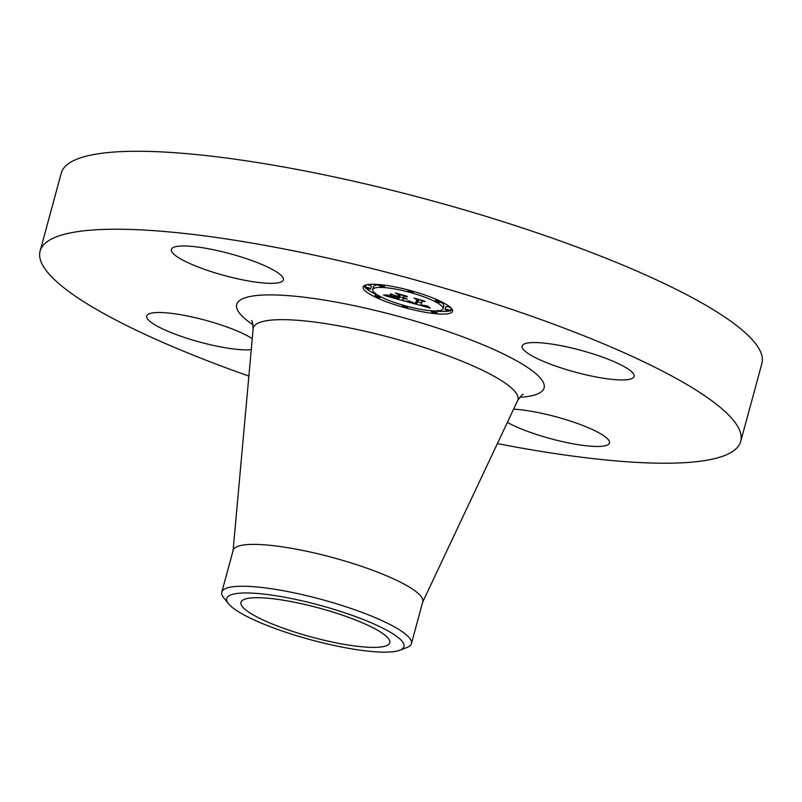 <?xml version="1.0" encoding="UTF-8"?>
<svg xmlns="http://www.w3.org/2000/svg" width="802" height="802" viewBox="0 0 802 802"><rect width="100%" height="100%" fill="white"/><g stroke="black" fill="none" stroke-linecap="round" stroke-linejoin="round"><path stroke-width="1.2" d="M523.355 349.461A58.005 11.268 15.2 0 1 522.142 346.033A58.005 11.268 15.2 0 1 573.57 348.439A58.005 11.268 15.2 0 1 632.878 373.03A58.005 11.268 15.2 0 1 634.091 376.449A58.005 11.268 15.2 0 1 582.663 374.053A58.005 11.268 15.2 0 1 523.355 349.461M248.871 376.078A363.015 70.506 15.2 0 1 40.1 251.046L61.273 173.102A363.015 70.506 15.2 0 1 336.67 177.463A363.015 70.506 15.2 0 1 761.9 363.456L740.727 441.401A363.015 70.506 15.2 0 1 497.38 443.596M40.1 251.046A363.015 70.506 15.2 0 1 315.497 255.407A363.015 70.506 15.2 0 1 740.727 441.401M299.427 603.264A77.092 14.977 15.2 0 1 389.732 642.763A77.092 14.977 15.2 0 1 331.246 641.831A77.092 14.977 15.2 0 1 240.941 602.332A77.092 14.977 15.2 0 1 299.427 603.264M232.149 594.432A91.829 17.834 -164.8 0 0 228.52 603.726A91.829 17.834 -164.8 0 0 308.81 639.254A91.829 17.834 -164.8 0 0 398.524 650.663A91.829 17.834 -164.8 0 0 399.737 650.252A91.829 17.834 -164.8 0 0 344.479 612.718A91.829 17.834 -164.8 0 0 232.149 594.432M399.737 650.252L406.895 647.525A98.235 19.078 -164.8 0 0 411.406 643.645A98.235 19.078 -164.8 0 0 296.329 593.32A98.235 19.078 15.2 0 0 227.608 587.816A98.235 19.078 -164.8 0 0 221.803 592.137A98.235 19.078 -164.8 0 0 223.718 597.761L228.52 603.726M221.803 592.137L233.171 550.292A98.235 19.078 15.2 0 1 307.697 551.475A98.235 19.078 15.2 0 1 422.774 601.811L411.406 643.645M239.337 279.176A58.005 11.268 15.2 0 1 171.387 249.462A58.005 11.268 15.2 0 1 215.387 250.154A58.005 11.268 15.2 0 1 283.337 279.878A58.005 11.268 15.2 0 1 239.337 279.176M251.257 349.682A58.005 11.268 15.2 0 1 194.104 340.469A58.005 11.268 15.2 0 1 147.949 319.407A58.005 11.268 15.2 0 1 146.726 315.988A58.005 11.268 15.2 0 1 190.645 316.66A58.005 11.268 15.2 0 1 252.259 338.665M513.601 409.18A58.005 11.268 15.2 0 1 541.49 413.261A58.005 11.268 15.2 0 1 609.44 442.985A58.005 11.268 15.2 0 1 565.43 442.283A58.005 11.268 15.2 0 1 507.375 422.393M452.488 311.467A46.316 8.992 15.2 0 1 405.1 307.747A46.316 8.992 15.2 0 1 363.156 287.036A46.316 8.992 15.2 0 1 363.206 286.885A46.316 8.992 15.2 0 1 410.594 290.605A46.316 8.992 15.2 0 1 452.539 311.316A46.316 8.992 15.2 0 1 452.488 311.467M364.038 285.853A46.316 8.992 -164.8 0 0 365.251 287.567M365.421 287.748A46.316 8.992 -164.8 0 0 375.446 294.144M437.301 311.146A46.316 8.992 -164.8 0 0 449.19 311.016M450.513 310.705A46.316 8.992 -164.8 0 0 452.368 309.853M443.747 306.204A36.491 7.088 -164.8 0 0 443.777 306.083A36.491 7.088 -164.8 0 0 440.849 301.993M379.035 284.81A36.491 7.088 -164.8 0 0 373.391 286.835A36.491 7.088 -164.8 0 0 373.361 286.956A36.491 7.088 -164.8 0 0 373.331 287.076M371.366 286.264L370.644 288.92A2.807 0.541 15.2 0 1 370.644 288.931A2.807 0.541 15.2 0 1 367.767 288.71A2.807 0.541 15.2 0 1 365.231 287.457A2.807 0.541 15.2 0 1 368.108 287.667A2.807 0.541 15.2 0 1 370.644 288.92L371.366 286.274A2.807 0.541 -164.8 0 0 371.366 286.264A2.807 0.541 -164.8 0 0 370.043 285.402A2.807 0.541 -164.8 0 0 367.226 284.68M445.772 306.775L445.05 309.432A2.807 0.541 15.2 0 1 445.05 309.422A2.807 0.541 15.2 0 1 447.917 309.642A2.807 0.541 15.2 0 1 450.463 310.905A2.807 0.541 15.2 0 1 447.586 310.685A2.807 0.541 15.2 0 1 445.05 309.432L445.772 306.765A2.807 0.541 -164.8 0 0 445.772 306.775A2.807 0.541 -164.8 0 0 445.762 306.785A2.807 0.541 -164.8 0 1 448.057 306.845A2.807 0.541 -164.8 0 1 450.995 307.958M450.463 310.895L451.185 308.259A2.807 0.541 -164.8 0 0 451.185 308.249A2.807 0.541 -164.8 0 0 451.165 308.128M372.669 289.492A36.491 7.088 15.2 0 1 410.012 292.419A36.491 7.088 15.2 0 1 443.055 308.74A36.491 7.088 15.2 0 1 443.025 308.86A36.491 7.088 15.2 0 1 405.682 305.933A36.491 7.088 15.2 0 1 372.639 289.612A36.491 7.088 15.2 0 1 372.669 289.492M406.895 301.702L410.143 301.362L416.689 304.038L418.413 300.088L416.258 299.056L425.18 301.512L422.283 301.191L420.92 304.87L426.844 305.853L420.819 305.151L425.872 306.434L427.877 306.184L430.283 308.108L406.895 301.702M405.752 301.131L409.471 301.011L405.752 301.131M411.175 301.993L415.456 303.367L416.86 299.647L414.012 298.103L424.398 301.071L415.045 298.494L417.451 299.788L416.027 303.637L411.175 301.993M405.1 301.211L384.85 295.637L388.459 295.407L398.674 299.106L399.316 297.372L398.133 297.051L397.561 298.575L389.582 295.968L397.11 298.344L397.642 296.91L391.346 295.868L391.917 294.314L399.436 297.061L400.128 295.196L397.802 294.033L407.386 296.67L404.028 296.269L403.436 297.863L406.494 298.555L403.336 298.133L407.276 298.986L403.226 298.444L402.644 300.008L405.1 301.211M383.446 295.006L387.767 295.006L383.446 295.006M389.962 295.347L390.554 293.743L391.045 293.943L390.454 295.537L389.962 295.347M393.872 295.186L397.872 296.289L398.454 294.705L395.326 292.951L407.075 296.299L396.378 293.352L398.965 294.795L398.323 296.529L393.872 295.186M402.644 300.008L403.226 298.444M399.526 296.82L403.236 297.843M403.436 297.863L404.018 295.738M397.561 298.575L398.073 296.69M417.672 301.803L421.451 302.835M421.541 302.494L420.819 305.151M420.92 304.87L422.213 300.69M390.454 295.537L390.905 293.883M416.398 300.89L417.23 299.667M416.027 303.637L416.749 300.981M398.323 296.529L398.815 294.715M402.333 306.003A2.807 0.541 15.2 0 1 405.21 306.224A2.807 0.541 15.2 0 1 407.747 307.487A2.807 0.541 15.2 0 1 407.747 307.497A2.807 0.541 15.2 0 1 404.87 307.266A2.807 0.541 15.2 0 1 402.333 306.013A2.807 0.541 15.2 0 1 402.333 306.003L402.594 305.061M365.953 284.8L365.231 287.457A2.807 0.541 15.2 0 1 365.231 287.447L365.892 285.001M374.935 296.018A2.807 0.541 15.2 0 1 377.812 296.239A2.807 0.541 15.2 0 1 380.348 297.492A2.807 0.541 15.2 0 1 380.348 297.502A2.807 0.541 15.2 0 1 377.471 297.281A2.807 0.541 15.2 0 1 374.935 296.028A2.807 0.541 15.2 0 1 374.935 296.018L375.657 293.372M407.947 290.865A2.807 0.541 15.2 0 1 410.814 291.086A2.807 0.541 15.2 0 1 413.361 292.349L413.361 292.349A2.807 0.541 15.2 0 1 410.484 292.128A2.807 0.541 15.2 0 1 407.947 290.875A2.807 0.541 15.2 0 1 407.947 290.865L408.188 289.963M378.905 285.312A2.807 0.541 15.2 0 1 381.772 285.532A2.807 0.541 15.2 0 1 384.318 286.795A2.807 0.541 15.2 0 1 384.318 286.805A2.807 0.541 15.2 0 1 381.441 286.575A2.807 0.541 15.2 0 1 378.905 285.322A2.807 0.541 15.2 0 1 378.905 285.312L379.115 284.55M450.463 310.905A2.807 0.541 15.2 0 1 450.463 310.915L451.185 308.249M436.789 313.041A2.807 0.541 15.2 0 1 433.912 312.82A2.807 0.541 15.2 0 1 431.376 311.567A2.807 0.541 15.2 0 1 431.376 311.557A2.807 0.541 15.2 0 1 434.253 311.777A2.807 0.541 15.2 0 1 436.789 313.041L437.511 310.384M440.759 302.344A2.807 0.541 15.2 0 1 437.882 302.113A2.807 0.541 15.2 0 1 435.346 300.86A2.807 0.541 15.2 0 1 435.346 300.85A2.807 0.541 15.2 0 1 438.213 301.081A2.807 0.541 15.2 0 1 440.759 302.334A2.807 0.541 15.2 0 1 440.759 302.344L440.97 301.552M251.527 320.7C252.099 320.198 252.64 322.905 253.151 328.8A137.112 26.636 15.2 0 1 357.331 329.542A137.112 26.636 15.2 0 1 517.621 400.649C521.059 395.807 522.894 393.752 523.115 394.494M253.001 324.8A159.237 30.927 15.2 0 1 357.552 306.384A159.237 30.927 15.2 0 1 516.819 360.92A159.237 30.927 15.2 0 1 519.776 397.281M422.544 602.422L517.621 400.649M233.051 550.944L253.151 328.8M443.055 308.74L443.777 306.083M372.639 289.612L373.361 286.956M407.747 307.487L407.997 306.554M380.348 297.492L380.569 296.71M413.361 292.349L413.601 291.447M384.318 286.795L384.76 285.181M431.376 311.567L431.586 310.785M435.346 300.86L435.797 299.196"/></g></svg>
